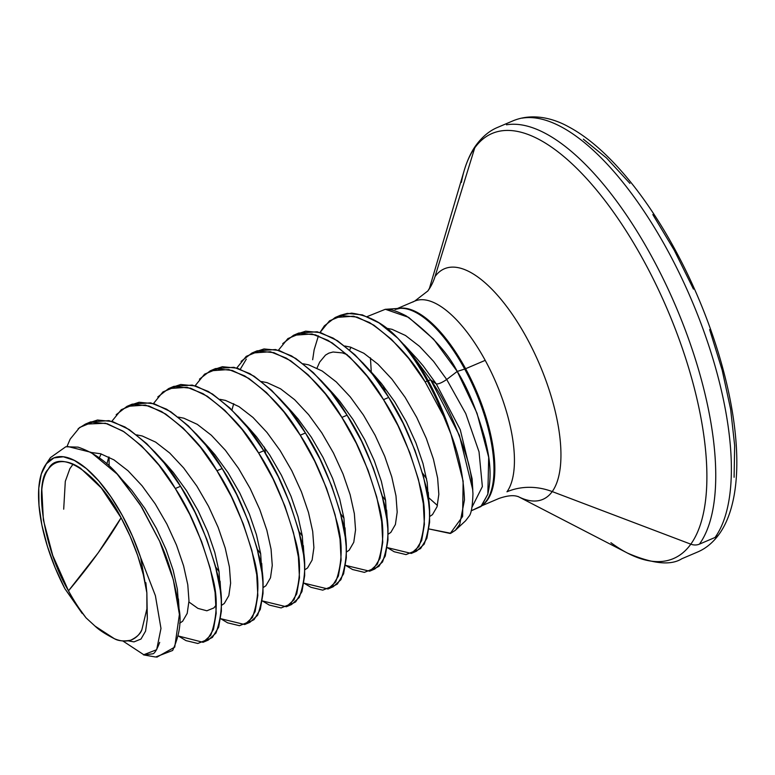 <?xml version="1.0" encoding="UTF-8"?>
<svg xmlns="http://www.w3.org/2000/svg" width="775" height="775" viewBox="0 0 775 775"><rect width="100%" height="100%" fill="white"/><g stroke="black" fill="none" stroke-linecap="round" stroke-linejoin="round"><path stroke-width="1.16" d="M395.114 309.477L400.103 308.334L385.805 309.283C390.348 308.973 397.178 311.201 406.303 315.968C430.919 334.383 447.892 352.877 457.231 371.428L464.7 369.065A107.473 42.858 -113.1 0 1 484.278 503.382A107.473 42.858 -113.1 0 0 464.7 369.065A3.701 0.794 151.4 0 0 465.62 368.716A107.289 42.79 66.9 0 0 398.505 308.431A107.289 42.79 66.9 0 1 465.62 368.716L485.208 360.356A107.289 42.79 -113.1 0 0 412.784 302.076M418.703 299.954A107.289 42.79 -113.1 0 1 485.208 360.356A107.289 42.79 -113.1 0 1 506.966 491.796A61.719 55.025 -144.2 0 1 552.226 491.582A61.719 55.025 35.8 0 0 506.966 491.796A107.289 42.79 -113.1 0 0 485.208 360.356L465.62 368.716A107.289 42.79 66.9 0 1 484.017 503.876A107.289 42.79 66.9 0 0 465.62 368.716A3.701 0.794 -28.6 0 1 464.7 369.065A107.473 42.858 -113.1 0 0 400.811 308.305M383.702 386.328A107.473 42.858 -113.1 0 0 385.117 391.821M384.952 391.559L383.528 386.105L384.942 391.559M370.44 357.837L371.322 372.804M396.713 308.838A107.473 42.858 -113.1 0 1 464.7 369.065L457.231 371.428C467.587 387.703 476.906 410.44 485.208 439.628C485.76 443.872 493.937 468.613 487.756 494.382L480.858 506.579L471.152 510.822L481.585 505.862L487.843 494.101L488.686 457.298L477.012 413.211L457.231 371.428L446.71 379.488C442.002 382.685 438.534 384.168 436.296 383.925L423.131 365.8L416.785 358.486L423.131 365.8L436.296 383.925L430.638 379.857L428.178 380.632A123.244 49.154 66.9 0 1 451.011 434.271C459.052 454.886 463.537 476.761 464.477 499.894L459.759 524.317L455.361 530.294L450.759 533.278L429.011 528.957L450.227 533.481L462.617 516.489L463.13 481.149L451.011 434.271A123.244 49.154 -113.1 0 0 428.178 380.632A3.701 0.794 151.4 0 0 427.257 380.98A123.428 49.222 66.9 0 1 443.649 416.311L451.011 434.271L443.649 416.311A123.428 49.222 -113.1 0 0 427.257 380.98A123.428 49.222 -113.1 0 0 397.74 338.142C384.245 323.727 368.861 315.396 351.569 313.139L340.39 315.28L347.307 313.391L362.351 314.882L379.072 322.933L397.74 338.142A123.428 49.222 66.9 0 1 427.257 380.98L425.155 381.881L427.257 380.98A3.701 0.794 -28.6 0 1 428.178 380.632A123.244 49.154 -113.1 0 0 407.437 348.421L397.74 338.142L407.437 348.421A123.244 49.154 66.9 0 1 428.178 380.632L430.638 379.857L407.437 348.421L430.638 379.857L459.391 435.327L472.789 489.887L472.101 478.718L460.253 429.679L436.296 383.925L430.638 379.857C444.327 398.805 456.601 425.417 467.451 459.682C470.27 468.846 472.111 480.171 472.953 493.656C472.537 506.521 471.2 514.096 468.923 516.402L465.601 520.771L455.361 530.294M426.56 478.679L422.501 473.05L426.56 478.688M320.036 332.465L324.367 325.849L335.188 317.508L353.652 316.21L369.578 322.555C393.371 338.849 411.893 358.622 425.155 381.881L443.649 416.311L425.155 381.881L408.793 358.554L391.394 339.256L373.87 325.151L357.149 317.101L342.104 315.619L329.53 320.811L320.036 332.465M78.168 428.691L85.337 424.138L105.468 423.237L122.818 431.026C145.312 447.524 162.798 466.686 175.305 488.521L180.507 486.293C167.245 463.043 148.722 443.261 124.94 426.967L109.004 420.622L90.539 421.92L85.337 424.138M116.163 414.712L126.974 406.371L145.448 405.073L161.374 411.418C185.157 427.713 203.689 447.485 216.952 470.745L222.154 468.526C208.892 445.267 190.369 425.494 166.577 409.19L150.65 402.855L132.186 404.143L126.974 406.371M109.052 457.105L109.139 465.969L109.043 457.105M157.8 396.945L168.621 388.595L187.085 387.297L203.011 393.642C226.804 409.936 245.326 429.718 258.588 452.968L263.791 450.75C250.528 427.5 232.006 407.718 208.223 391.423L192.287 385.078L173.823 386.376L168.621 388.595M199.446 379.169L210.257 370.828L228.732 369.53L244.658 375.875C268.441 392.169 286.973 411.942 300.235 435.201L305.437 432.983C292.175 409.723 273.653 389.941 249.86 373.647L233.934 367.302L215.46 368.6L210.257 370.828M241.083 361.402L251.904 353.051L270.368 351.753L286.295 358.098C310.087 374.393 328.61 394.175 341.872 417.425L347.074 415.206C333.812 391.947 315.289 372.174 291.507 355.88L275.571 349.535L257.106 350.833L251.904 353.051M246.295 359.174L240.328 369.181M282.73 343.625L293.541 335.275L312.005 333.977L327.941 340.322C351.724 356.616 370.256 376.398 383.509 399.658L388.721 397.43C375.458 374.18 356.936 354.398 333.143 338.103L317.217 331.758L298.743 333.056L293.541 335.275M203.06 642.301L208.262 640.082L215.954 633.059C222.919 613.519 223.248 593.233 216.952 572.202C207.119 536.523 194.971 507.887 180.507 486.293L175.305 488.521C189.768 510.105 201.917 538.741 211.749 574.42C218.046 595.452 217.717 615.738 210.752 635.287L203.06 642.301L178.424 636.013L185.981 640.615L197.819 643.473L207.196 639.637L213.474 629.387L216.186 613.345L215.092 592.488L210.161 568.065L201.587 541.531L189.768 514.484L175.305 488.521L158.943 465.194L141.544 445.896L124.019 431.791L107.299 423.741L92.254 422.249L79.68 427.451L70.205 439.067L66.97 446.545M244.706 624.524L249.908 622.306L257.6 615.292C264.566 595.743 264.895 575.457 258.588 554.425C248.765 518.746 236.617 490.11 222.154 468.526L216.952 470.745C231.405 492.338 243.553 520.965 253.386 556.644C259.693 577.675 259.354 597.971 252.398 617.51L244.706 624.524L220.681 618.692L227.627 622.838L239.465 625.696L248.833 621.87L255.111 611.611L257.823 595.568L256.738 574.711L251.807 550.289L243.224 523.764L231.405 496.707L216.952 470.745L200.589 447.417L183.181 428.12L165.656 414.024L148.936 405.974L133.901 404.482L121.317 409.675L111.823 421.329M286.343 606.757L291.545 604.529L299.237 597.515C306.202 577.976 306.532 557.68 300.235 536.649C290.402 500.97 278.254 472.343 263.791 450.75L258.588 452.968C273.052 474.562 285.2 503.198 295.033 538.877C301.33 559.908 301 580.194 294.035 599.743L286.343 606.757L262.328 600.916L269.264 605.062L281.102 607.92L290.48 604.093L296.757 593.844L299.47 577.801L298.375 556.944L293.444 532.522L284.871 505.988L273.052 478.94L258.588 452.968L242.226 429.641L224.828 410.353L207.303 396.248L190.582 388.198L175.537 386.706L162.963 391.908L153.469 403.562M327.99 588.981L333.192 586.762L340.884 579.748C347.849 560.199 348.178 539.913 341.872 518.882C332.039 483.203 319.901 454.567 305.437 432.983L300.235 435.201C314.689 456.785 326.837 485.421 336.67 521.1C342.967 542.132 342.637 562.417 335.682 581.967L327.98 588.981L303.965 583.149L310.911 587.295L322.749 590.153L332.117 586.317L338.394 576.067L341.107 560.025L340.022 539.167L335.081 514.745L326.507 488.211L314.689 461.164L300.235 435.201L283.873 411.874L266.464 392.576L248.94 378.471L232.219 370.421L217.184 368.939L204.6 374.131L195.106 385.785M369.627 571.204L374.829 568.986L382.521 561.972C389.486 542.423 389.815 522.137 383.518 501.105C373.686 465.426 361.537 436.79 347.074 415.206L341.872 417.425C356.335 439.018 368.483 467.654 378.307 503.333C384.613 524.355 384.284 544.651 377.318 564.19L369.627 571.204L345.611 565.372L352.548 569.518L364.386 572.376L373.763 568.55L380.041 558.291L382.753 542.248L381.658 521.391L376.728 496.969L368.154 470.444L356.335 443.387L341.872 417.425L325.51 394.097L308.111 374.8L290.586 360.704L273.866 352.654L258.821 351.162L246.247 356.355L236.753 368.009M411.263 553.437L416.475 551.209L424.167 544.195C431.132 524.656 431.462 504.37 425.155 483.338C415.323 447.659 403.184 419.023 388.721 397.43L383.509 399.658C397.972 421.242 410.12 449.878 419.953 485.557C426.25 506.588 425.921 526.874 418.965 546.423L411.263 553.437L387.248 547.596L394.194 551.752L406.032 554.6L415.4 550.773L421.677 540.524L424.39 524.481L423.305 503.624L418.364 479.202L409.791 452.668L397.972 425.62L383.509 399.658L367.156 376.33L349.748 357.033L332.223 342.928L315.502 334.877L300.468 333.386L287.883 338.588L278.39 350.242M145.865 582.684L146.853 592.827L143.288 574.556L137.63 555.404L130.123 536.213L121.084 517.797L98.163 552.866L68.5 590.821C43.749 549.087 33.548 482.767 48.341 469.127C58.861 447.621 98.599 472.915 121.084 517.797A99.345 39.622 66.9 0 1 146.853 592.827L146.921 608.762L141.903 629.639C139.471 634.803 135.732 638.329 130.694 640.218C125.637 641.719 120.193 641.206 114.342 638.678L95.063 626.123L86.025 617.83A99.345 39.622 66.9 0 1 68.5 590.821A1234.294 265.05 151.4 0 0 98.163 552.866A1234.294 265.05 151.4 0 0 121.084 517.797L101.312 487.979L80.542 468.255C73.722 463.692 67.522 461.483 61.942 461.638C56.362 461.784 51.828 464.283 48.341 469.127C44.863 473.971 42.683 480.781 41.821 489.577L43.361 519.889L52.729 555.442L68.5 590.821A99.345 39.622 -113.1 0 0 86.025 617.83L95.063 626.123C99.006 629.939 105.429 634.124 114.342 638.678C118.246 640.964 123.69 641.477 130.694 640.218L131.091 640.082M435.007 276.588A61.719 55.025 -144.2 0 1 427.839 290.993A61.719 55.025 35.8 0 0 435.007 276.588A125.366 49.997 66.9 0 1 526.797 338.007A125.366 49.997 66.9 0 1 552.226 491.582A125.366 49.997 66.9 0 1 518.359 496.659A125.366 49.997 66.9 0 0 552.226 491.582L690.816 544.176A231.076 92.157 -113.1 0 0 643.938 261.097A231.076 92.157 -113.1 0 0 474.746 147.88L435.007 276.588L474.746 147.88A231.076 92.157 66.9 0 1 643.938 261.097A231.076 92.157 66.9 0 1 690.816 544.176A11.741 10.472 35.8 0 0 699.428 544.137A234.515 93.523 -113.1 0 0 669.183 291.41A234.515 93.523 -113.1 0 0 506.492 124.804A234.515 93.523 66.9 0 1 669.183 291.41A234.515 93.523 66.9 0 1 699.428 544.137L715.044 537.472A234.515 93.523 -113.1 0 0 684.809 284.735A234.515 93.523 -113.1 0 0 522.108 118.139A234.515 93.523 66.9 0 1 684.809 284.735A234.515 93.523 66.9 0 1 715.044 537.472A11.741 10.472 35.8 0 0 719.161 534.149A11.741 10.472 -144.2 0 1 715.044 537.472L699.428 544.137A11.741 10.472 -144.2 0 1 690.816 544.176A231.076 92.157 66.9 0 1 610.923 542.703A231.076 92.157 -113.1 0 0 690.816 544.176L552.226 491.582A125.366 49.997 66.9 0 0 526.797 338.007A125.366 49.997 66.9 0 0 435.007 276.588M476.112 145.138A11.741 10.472 35.8 0 0 474.746 147.88A11.741 10.472 -144.2 0 1 476.112 145.138M734.099 477.293L734.661 445.489L730.651 409.326L722.193 370.188L709.638 329.598M693.46 289.104L674.269 250.267L652.821 214.568M629.93 183.394L606.467 157.935L583.352 139.171M461.387 182.416A231.076 92.157 66.9 0 1 474.746 147.88A231.076 92.157 -113.1 0 0 461.387 182.416M159.698 642.359C156.705 650.225 154.273 654.042 152.433 653.819L144.227 655.02L155.62 657.016L172.651 650.467C179.674 634.87 181.718 620.542 178.783 607.484C175.072 582.635 168.659 560.48 159.534 541.008L141.941 507.402L121.084 478.485C108.878 463.198 94.55 452.745 78.072 447.136L65.788 446.758L50.443 457.628L45.357 465.203M82.198 613.451L64.926 588.758A104.712 41.763 66.9 0 1 44.223 467.044A104.712 41.763 66.9 0 1 140.682 557.622L155.397 595.684L160.977 628.457L156.666 649.712L143.423 654.865M144.227 655.02L122.847 640.973M86.025 617.83L64.926 588.758L55.199 567.881L47.401 546.346L41.908 525.198L38.992 505.465L38.779 488.105L41.298 473.971L46.422 463.741L53.892 457.918L63.356 456.785L74.342 460.389L86.325 468.565L98.725 480.917L110.932 496.833L122.353 515.54L132.428 536.145L140.682 557.622L146.853 592.827L147.337 618.731L145.564 631.15L140.992 639.036L133.998 641.884L128.117 640.838L133.998 641.884L140.992 639.036L145.564 631.15L147.337 618.731L146.921 608.762L141.903 629.639C140.575 633.679 136.836 637.205 130.694 640.218M91.208 452.484L100.547 453.733L113.993 459.895L128.069 470.793L142.057 485.77L155.223 503.895L166.896 524.094L176.506 545.135L183.568 565.769L187.782 584.757L188.984 600.954L187.201 613.374L182.629 621.259L179.635 623.245L182.629 621.259L187.201 613.374L188.984 600.954L187.782 584.757L183.568 565.769L176.506 545.135L166.896 524.094L155.223 503.895L142.057 485.77L128.069 470.793L113.993 459.895L100.547 453.733L91.208 452.484M136.623 434.862L142.193 435.967L155.639 442.118L169.715 453.026L183.694 467.993L196.86 486.119L208.543 506.317L218.143 527.368L225.205 548.002L229.419 566.99L230.621 583.178L228.838 595.607L224.275 603.493L221.485 605.372L224.275 603.493L228.838 595.607L230.621 583.178L229.419 566.99L225.205 548.002L218.143 527.368L208.543 506.317L196.86 486.119L183.694 467.993L169.715 453.026L155.639 442.118L142.193 435.967L136.623 434.862M178.26 417.095L183.83 418.19L197.276 424.351L211.352 435.25L225.341 450.217L238.506 468.352L250.18 488.541L259.79 509.592L266.852 530.226L271.066 549.213L272.267 565.411L270.485 577.83L265.912 585.716L263.122 587.605L265.912 585.716L270.485 577.83L272.267 565.411L271.066 549.213L266.852 530.226L259.79 509.592L250.18 488.541L238.506 468.352L225.341 450.217L211.352 435.25L197.276 424.351L183.83 418.19L178.26 417.095M219.906 399.319L225.477 400.413L238.923 406.575L252.999 417.473L266.978 432.45L280.143 450.575L291.826 470.774L301.427 491.815L308.489 512.459L312.703 531.447L313.904 547.634L312.122 560.054L307.559 567.939L304.759 569.828L307.559 567.939L312.122 560.054L313.904 547.634L312.703 531.447L308.489 512.459L301.427 491.815L291.826 470.774L280.143 450.575L266.978 432.45L252.999 417.473L238.923 406.575L225.477 400.413L219.906 399.319M261.543 381.542L267.113 382.647L280.56 388.808L294.636 399.706L308.624 414.673L321.79 432.799L333.463 452.997L343.063 474.048L350.135 494.683L354.349 513.67L355.551 529.868L353.768 542.287L349.196 550.173L346.406 552.062L349.196 550.173L353.768 542.287L355.551 529.868L354.349 513.67L350.135 494.683L343.063 474.048L333.463 452.997L321.79 432.799L308.624 414.673L294.636 399.706L280.56 388.808L267.113 382.647L261.543 381.542M303.19 363.775L308.76 364.87L322.206 371.031L336.282 381.93L350.261 396.897L363.427 415.032L375.1 435.221L384.71 456.272L391.772 476.906L395.986 495.893L397.188 512.091L395.405 524.51L390.842 532.396L388.043 534.285L390.842 532.396L395.405 524.51L397.188 512.091L395.986 495.893L391.772 476.906L384.71 456.272L375.1 435.221L363.427 415.032L350.261 396.897L336.282 381.93L322.206 371.031L308.76 364.87L303.19 363.775M344.827 345.999L350.397 347.103L363.843 353.255L377.919 364.163L391.908 379.13L405.073 397.255L416.747 417.454L426.347 438.495L433.419 459.139L437.633 478.127L438.834 494.314L437.052 506.734L432.479 514.619L429.689 516.508L432.479 514.619L437.052 506.734L438.834 494.314L437.633 478.127L433.419 459.139L426.347 438.495L416.747 417.454L405.073 397.255L391.908 379.13L377.919 364.163L363.843 353.255L350.397 347.103L344.827 345.999M386.473 328.232L392.043 329.327L405.49 335.488L419.566 346.386L433.545 361.353L446.71 379.488L433.545 361.353L419.566 346.386L405.49 335.488L392.043 329.327L386.473 328.232M350.968 347.268L349.69 350.009L350.968 347.268M382.24 495.923L385.601 500.485L382.24 495.923M428.372 500.34L427.219 482.563L423.005 463.576L415.942 442.942L406.332 421.891L394.659 401.702L381.494 383.577L375.139 376.253L381.494 383.577L394.659 401.702L406.332 421.891L415.942 442.942L423.005 463.576L427.219 482.563L428.372 500.34M340.593 513.699L343.955 518.262L340.593 513.699M386.725 518.107L385.572 500.34L381.368 481.353L374.296 460.718L364.696 439.667L353.012 419.478L339.847 401.343L333.502 394.029L339.847 401.343L353.012 419.478L364.696 439.667L374.296 460.718L381.368 481.353L385.572 500.34L386.725 518.107M264.362 447.107L265.786 453.995L264.362 447.107M298.956 531.466L302.318 536.029L298.956 531.466M345.088 535.883L343.935 518.117L339.721 499.129L332.659 478.485L323.049 457.444L311.376 437.245L298.21 419.12L291.855 411.806L298.21 419.12L311.376 437.245L323.049 457.444L332.659 478.485L339.721 499.129L343.935 518.117L345.088 535.883M257.31 549.243L260.671 553.805L257.31 549.243M303.442 553.66L302.289 535.883L298.084 516.896L291.012 496.262L281.412 475.211L269.729 455.022L256.564 436.887L250.218 429.573L256.564 436.887L269.729 455.022L281.412 475.211L291.012 496.262L298.084 516.896L302.289 535.883L303.442 553.66M215.673 567.019L219.034 571.582L215.673 567.019M261.805 571.427L260.652 553.66L256.438 534.673L249.376 514.038L239.766 492.987L228.092 472.789L214.927 454.663L208.572 447.349L214.927 454.663L228.092 472.789L239.766 492.987L249.376 514.038L256.438 534.673L260.652 553.66L261.805 571.427M188.955 602.02L197.935 608.394L206.867 610.787L213.861 607.929L216.206 605.042L213.861 607.929L206.867 610.787L197.935 608.394L188.955 602.02M220.158 589.203L219.015 571.427L214.801 552.439L207.729 531.805L198.129 510.764L186.455 490.565L173.29 472.44L166.935 465.116L173.29 472.44L186.455 490.565L198.129 510.764L207.729 531.805L214.801 552.439L219.015 571.427L220.158 589.203M101.118 453.898L99.355 457.802L101.118 453.898M178.56 605.701L177.368 589.203L173.154 570.216L166.092 549.582L156.482 528.531L144.809 508.342L131.643 490.207L121.307 478.747L131.643 490.207L144.809 508.342L156.482 528.531L166.092 549.582L173.154 570.216L177.368 589.203L178.56 605.701M312.664 359.736L314.137 349.845L318.409 335.856M367.147 316.597L385.349 309.273L408.561 317.314L433.622 339.198L457.231 371.428L446.71 379.488C442.002 382.685 438.534 384.168 436.296 383.925L460.253 429.679L472.101 478.718M413.763 552.062L420.612 548.555L426.88 538.296L429.602 522.263L429.457 510.938L428.507 501.396L423.576 476.974L414.993 450.449L403.184 423.392L388.721 397.43L372.358 374.102L354.96 354.805L337.435 340.709L320.705 332.659L305.67 331.167L296.215 334.306M372.126 569.838L378.965 566.331L385.243 556.072L387.955 540.03L387.81 528.705L386.861 519.173L381.93 494.75L373.356 468.226L361.537 441.169L347.074 415.206L330.712 391.879L313.313 372.581L295.788 358.476L279.068 350.426L264.023 348.944L254.568 352.082M330.479 587.605L337.328 584.098L343.596 573.849L346.318 557.806L346.173 546.482L345.224 536.949L340.293 512.527L331.71 485.993L319.901 458.945L305.437 432.983L289.075 409.655L271.676 390.358L254.152 376.253L237.431 368.202L222.386 366.711L212.931 369.849M288.843 605.382L295.682 601.875L301.959 591.616L304.672 575.573L304.527 564.258L303.577 554.716L298.646 530.294L290.073 503.769L278.254 476.712L263.791 450.75L247.428 427.422L230.03 408.125L212.505 394.029L195.784 385.979L180.749 384.487L171.285 387.626M247.196 623.158L254.045 619.642L260.313 609.392L263.035 593.35L262.89 582.025L261.94 572.493L257.009 548.07L248.426 521.536L236.617 494.489L222.154 468.526L205.792 445.199L188.393 425.901L170.868 411.796L154.148 403.746L139.103 402.264L129.648 405.403M205.559 640.925L212.398 637.418L218.676 627.169L221.388 611.126L221.243 599.802L220.294 590.269L215.363 565.837L206.789 539.313L194.971 512.265L180.507 486.293L164.145 462.966L146.746 443.678L129.222 429.573L112.501 421.522L97.466 420.031L88.001 423.169M156.831 657.19L174.733 647.144L179.403 614.42L173.309 579.642L159.669 541.318L140.159 504.535L117.17 474.087L90.869 452.29L67.59 446.458M427.858 496.969L437.42 505.455L427.858 496.969M472.023 507.131L482.36 486.593L479.028 451.815L465.775 413.618L446.71 379.488L465.775 413.618L479.028 451.815L482.36 486.593L472.023 507.131M397.43 308.489L414.693 301.117L427.877 290.935L429.495 288.222M483.619 504.012L480.858 506.579M335.188 317.508L340.39 315.28M481.653 505.842L498.926 498.47C506.947 495.69 513.118 495.002 517.419 496.387L518.475 496.707M517.933 496.446L627.605 553.137C652.676 563.9 670.762 565.769 681.845 558.736L697.461 552.071C705.734 548.593 712.942 542.655 719.084 534.266C726.262 524.336 731.309 511.219 734.216 494.915C736.773 480.316 737.451 463.683 736.25 445.015C734.4 417.241 728.645 387.209 718.987 354.892C706.219 312.761 688.83 272.79 666.839 234.999C646.398 200.26 624.834 172.36 602.127 151.29C590.676 140.74 579.477 132.573 568.54 126.771C553.573 118.391 532.745 112.801 513.341 120.687L497.724 127.352C489.655 130.646 482.447 136.584 476.102 145.148C471.336 151.619 467.383 160.028 464.235 170.384L429.302 288.794M63.695 509.185L65.303 481.353L69.866 468.691L73.102 464.109M121.326 478.766L117.17 474.087M178.55 605.624L178.434 598.92L179.403 614.42M106.872 463.915L108.8 456.979M220.148 589.097L220.071 581.143L221.137 598.106M202.585 441.246L208.572 447.349L196.027 433.709M261.785 571.33L261.718 563.367L262.773 580.33M244.222 423.47L250.218 429.573L237.663 415.942M303.432 553.553L303.354 545.6L304.42 562.553M231.928 409.985L233.721 403.659M345.069 535.777L345.001 527.823L346.057 544.786M386.715 518.01L386.638 510.047L387.703 527.01M317.004 368.115L319.707 362.051L325.471 355.124L328.862 353.129L333.066 352.005L342.376 352.896L347.181 354.63M428.352 500.233L428.275 492.28L429.34 509.233M166.935 465.116L154.38 451.486M291.855 411.806L279.3 398.166M333.502 394.029L320.947 380.389M375.139 376.253L362.584 362.623M416.785 358.486L404.269 344.885"/></g></svg>

